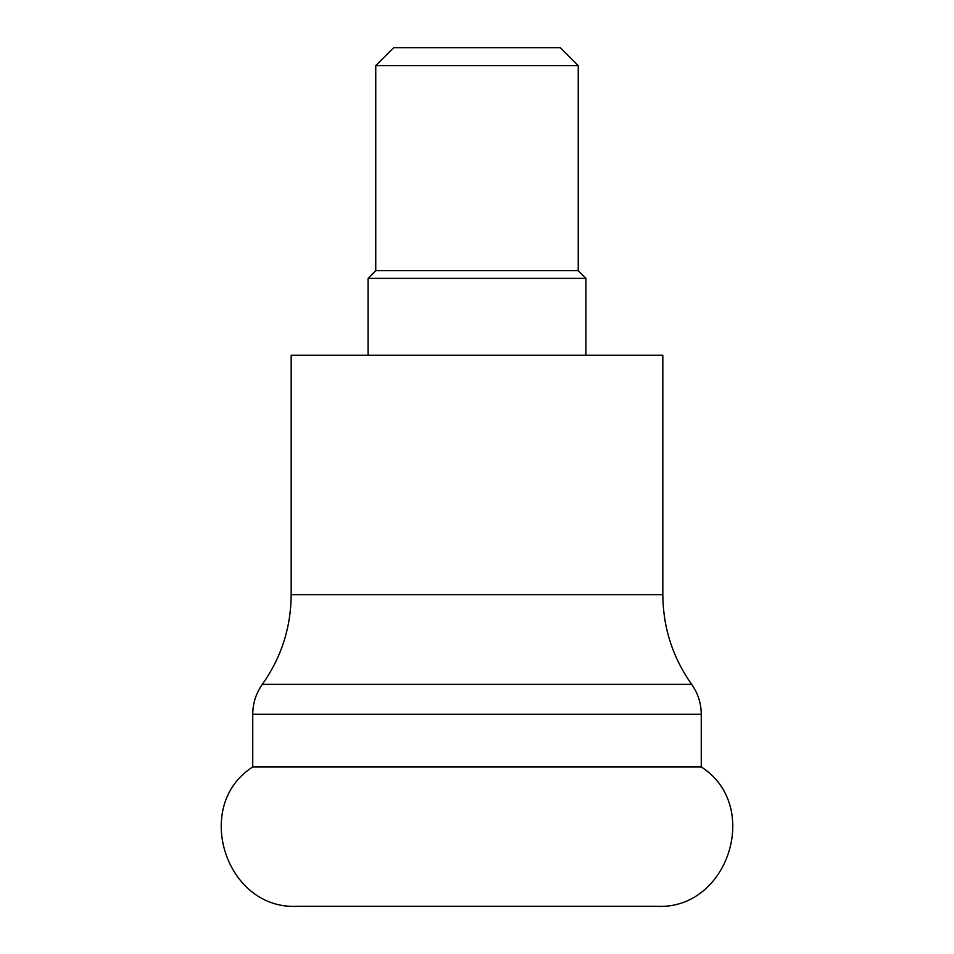 <?xml version="1.0" encoding="UTF-8"?>
<svg xmlns="http://www.w3.org/2000/svg" width="954" height="954" viewBox="0 0 954 954"><rect width="100%" height="100%" fill="white"/><g stroke="black" fill="none" stroke-linecap="round" stroke-linejoin="round"><path stroke-width="1.43" d="M662.815 594.7L291.185 594.7L291.185 355.258L662.815 355.258L662.815 594.7C663.066 627.601 672.677 657.485 691.65 684.352L262.35 684.352C256.03 693.308 252.822 703.265 252.738 714.236L701.262 714.236L701.262 766.956C762.031 805.558 728.296 910.39 656.412 906.3L297.588 906.3C225.704 910.39 191.969 805.558 252.738 766.956L701.262 766.956M578.243 65.635L375.757 65.635L393.704 47.7L560.296 47.7L578.243 65.635L578.243 270.686L585.923 278.365L368.077 278.365L368.077 355.258M578.243 270.686L375.757 270.686L368.077 278.365M585.923 278.365L585.923 355.258M375.757 65.635L375.757 270.686M252.738 714.236L252.738 766.956M691.65 684.352C697.97 693.308 701.178 703.265 701.262 714.236M291.185 594.7C290.934 627.601 281.323 657.485 262.35 684.352"/></g></svg>
